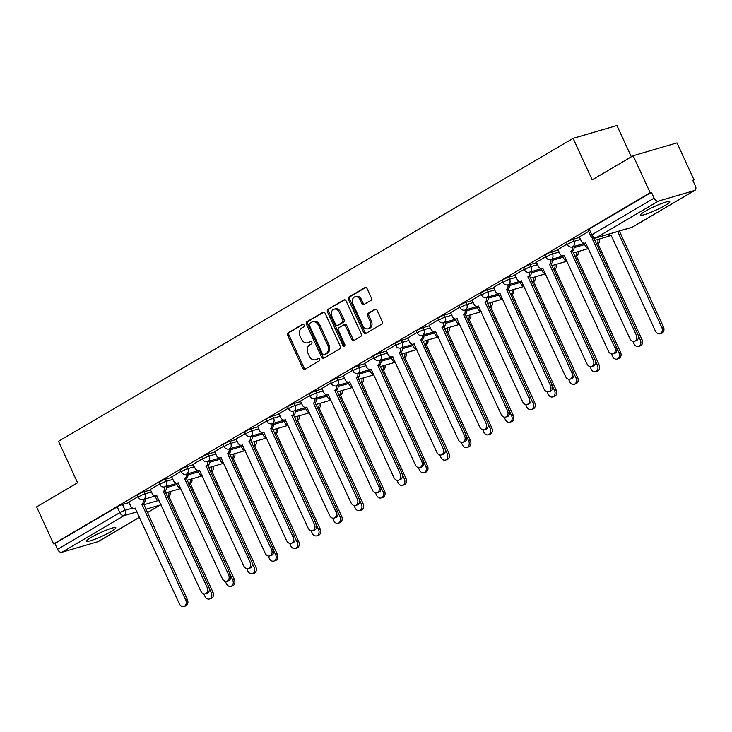 <?xml version="1.0" encoding="UTF-8"?>
<svg xmlns="http://www.w3.org/2000/svg" width="732" height="732" viewBox="0 0 732 732"><rect width="100%" height="100%" fill="white"/><g stroke="black" fill="none" stroke-linecap="round" stroke-linejoin="round"><path stroke-width="1.1" d="M304.045 325.045A1.418 1.08 -106.3 0 0 302.508 324.322L288.17 332.767A2.022 1.546 -106.3 0 0 287.658 335.384L302.774 368.26A2.022 1.546 -106.3 0 0 304.695 369.404A2.022 1.546 -106.3 0 0 304.97 369.285L319.308 360.849A1.418 1.08 -106.3 0 0 318.127 358.287L316.279 359.385A6.478 4.95 -106.3 0 1 315.41 359.76A6.478 4.95 -106.3 0 1 309.27 356.081L308.007 353.346A6.478 4.95 -106.3 0 1 309.636 344.955L311.493 343.866A1.418 1.08 -106.3 0 0 310.322 341.304L308.465 342.402A6.478 4.95 -106.3 0 1 307.596 342.777A6.478 4.95 -106.3 0 1 301.456 339.099L300.193 336.363A6.478 4.95 -106.3 0 1 301.831 327.973L303.688 326.884A1.418 1.08 -106.3 0 0 304.045 325.045M91.253 537.352A16.095 1.967 155.3 0 0 86.605 541.158A16.095 1.967 155.3 0 0 95.755 538.908A16.095 1.967 155.3 0 0 111.191 531.514A16.095 1.967 155.3 0 0 115.839 527.708A16.095 1.967 155.3 0 0 106.698 529.959A16.095 1.967 155.3 0 0 91.253 537.352M645.194 211.283A16.095 1.967 155.3 0 0 640.537 215.08A16.095 1.967 155.3 0 0 649.687 212.829A16.095 1.967 155.3 0 0 665.123 205.436A16.095 1.967 155.3 0 0 669.78 201.629A16.095 1.967 155.3 0 0 660.63 203.88A16.095 1.967 155.3 0 0 645.194 211.283M370.831 300.468A2.022 1.546 -106.3 0 0 371.334 297.851L367.098 288.628A2.022 1.546 -106.3 0 0 365.177 287.475A2.022 1.546 -106.3 0 0 364.911 287.594L348.981 296.972A2.022 1.546 -106.3 0 0 348.469 299.589L363.584 332.456A2.022 1.546 -106.3 0 0 365.506 333.609A2.022 1.546 -106.3 0 0 365.78 333.49L381.701 324.111A2.022 1.546 -106.3 0 0 382.214 321.494L377.09 310.359A2.022 1.546 -106.3 0 0 375.168 309.206A2.022 1.546 -106.3 0 0 374.903 309.325L368.086 313.333A2.022 1.546 -106.3 0 0 367.574 315.959L370.118 321.476A5.417 4.136 -106.3 0 1 368.031 328.805A5.417 4.136 -106.3 0 1 362.889 325.731L352.943 304.091A5.417 4.136 -106.3 0 1 355.029 296.771A5.417 4.136 -106.3 0 1 360.162 299.846L361.818 303.451A2.022 1.546 -106.3 0 0 363.74 304.594A2.022 1.546 -106.3 0 0 364.014 304.475L370.831 300.468M53.628 543.913L36.6 506.892L77.583 482.772L58.496 441.286L573.101 138.366L592.188 179.843L633.162 155.724L650.19 192.745L53.628 543.913L54.909 543.537L57.553 549.311L119.856 512.638A4.127 0.503 -24.7 0 1 125.163 510.268L132.538 508.109M325.118 313.333A2.022 1.546 -106.3 0 0 323.196 312.189A2.022 1.546 -106.3 0 0 322.922 312.308L307.001 321.677A2.022 1.546 -106.3 0 0 306.488 324.303L321.604 357.17A2.022 1.546 -106.3 0 0 323.526 358.323A2.022 1.546 -106.3 0 0 323.791 358.204L339.721 348.825A2.022 1.546 -106.3 0 0 340.234 346.209L325.118 313.333M327.991 309.325L343.912 299.946A2.022 1.546 -106.3 0 1 344.186 299.836A2.022 1.546 -106.3 0 1 346.108 300.98L361.224 333.847A2.022 1.546 -106.3 0 1 360.711 336.473L353.895 340.481A2.022 1.546 -106.3 0 1 353.629 340.6A2.022 1.546 -106.3 0 1 351.708 339.456L345.577 326.124A2.022 1.546 -106.3 0 0 343.656 324.971A2.022 1.546 -106.3 0 0 343.39 325.09L338.861 327.753A2.022 1.546 -106.3 0 0 338.358 330.37L344.735 344.25A1.418 1.08 -106.3 0 1 342.851 345.367L327.478 311.951A2.022 1.546 -106.3 0 1 327.991 309.325L344.79 299.809M633.162 155.724L676.999 142.877L694.028 179.898L692.884 180.575M631.323 156.804L616.939 125.52L573.101 138.366M650.19 192.745L651.471 192.37L654.124 198.134A4.127 2.617 59.5 0 0 658.388 201.108L694.558 190.512A4.127 2.617 59.5 0 0 694.933 190.347A4.127 2.617 59.5 0 0 695.4 186.038L692.747 180.273L694.028 179.898M54.909 543.537L117.202 506.864A4.127 0.503 -24.7 0 1 122.509 504.504L129.061 502.582M139.574 517.268L98.372 541.515A4.127 2.617 -120.5 0 1 97.987 541.68L61.827 552.276A4.127 2.617 -120.5 0 1 57.553 549.311M159.558 483.98L150.298 489.488M181.005 471.353L171.755 476.861M202.462 458.717L193.202 464.225M223.919 446.09L214.659 451.598M245.366 433.463L236.116 438.971M266.823 420.836L257.563 426.344M288.271 408.209L279.02 413.717M309.728 395.582L300.468 401.09M331.184 382.946L321.924 388.454M352.632 370.319L343.381 375.827M374.089 357.692L364.829 363.2M395.545 345.065L386.286 350.573M416.993 332.438L407.742 337.946M438.45 319.811L429.19 325.319M459.897 307.175L450.647 312.683M481.354 294.548L472.094 300.056M502.811 281.921L493.551 287.429M524.258 269.294L515.008 274.802M545.715 256.667L536.455 262.175M567.172 244.04L557.912 249.548M588.62 231.404L579.369 236.912M573.028 239.3L573.97 241.35A4.127 0.503 -24.7 0 0 569.743 243.125A4.127 0.503 -24.7 0 0 567.465 244.689L566.531 242.649A4.127 0.503 155.3 0 1 568.81 241.075A4.127 0.503 155.3 0 1 573.028 239.3L579.579 237.378M551.571 251.927L552.514 253.977A4.127 0.503 -24.7 0 0 548.295 255.752A4.127 0.503 -24.7 0 0 546.017 257.316L545.075 255.276A4.127 0.503 155.3 0 1 547.353 253.702A4.127 0.503 155.3 0 1 551.571 251.927L558.123 250.015M530.124 264.563L531.066 266.604A4.127 0.503 -24.7 0 0 526.839 268.379A4.127 0.503 -24.7 0 0 524.56 269.952L523.618 267.903A4.127 0.503 155.3 0 1 525.896 266.329A4.127 0.503 155.3 0 1 530.124 264.563L536.675 262.642M508.667 277.19L509.609 279.231A4.127 0.503 -24.7 0 0 505.391 281.006A4.127 0.503 -24.7 0 0 503.113 282.579L502.17 280.53A4.127 0.503 155.3 0 1 504.449 278.965A4.127 0.503 155.3 0 1 508.667 277.19L515.218 275.269M487.21 289.817L488.153 291.858A4.127 0.503 -24.7 0 0 483.934 293.633A4.127 0.503 -24.7 0 0 481.656 295.206L480.714 293.157A4.127 0.503 155.3 0 1 482.992 291.592A4.127 0.503 155.3 0 1 487.21 289.817L493.761 287.896M465.762 302.444L466.705 304.494A4.127 0.503 -24.7 0 0 462.478 306.269A4.127 0.503 -24.7 0 0 460.199 307.833L459.266 305.784A4.127 0.503 155.3 0 1 461.544 304.219A4.127 0.503 155.3 0 1 465.762 302.444L472.314 300.523M444.306 315.071L445.248 317.121A4.127 0.503 -24.7 0 0 441.03 318.896A4.127 0.503 -24.7 0 0 438.752 320.46L437.809 318.42A4.127 0.503 155.3 0 1 440.088 316.846A4.127 0.503 155.3 0 1 444.306 315.071L450.857 313.15M422.858 327.698L423.791 329.748A4.127 0.503 -24.7 0 0 419.573 331.523A4.127 0.503 -24.7 0 0 417.295 333.087L416.352 331.047A4.127 0.503 155.3 0 1 418.631 329.473A4.127 0.503 155.3 0 1 422.858 327.698L429.41 325.786M401.401 340.334L402.344 342.375A4.127 0.503 -24.7 0 0 398.126 344.15A4.127 0.503 -24.7 0 0 395.847 345.724L394.905 343.674A4.127 0.503 155.3 0 1 397.183 342.1A4.127 0.503 155.3 0 1 401.401 340.334L407.953 338.413M379.945 352.961L380.887 355.002A4.127 0.503 -24.7 0 0 376.669 356.777A4.127 0.503 -24.7 0 0 374.391 358.351L373.448 356.301A4.127 0.503 155.3 0 1 375.726 354.736A4.127 0.503 155.3 0 1 379.945 352.961L386.496 351.04M358.497 365.588L359.439 367.629A4.127 0.503 -24.7 0 0 355.212 369.404A4.127 0.503 -24.7 0 0 352.934 370.978L351.991 368.928A4.127 0.503 155.3 0 1 354.27 367.363A4.127 0.503 155.3 0 1 358.497 365.588L365.048 363.667M337.04 378.215L337.983 380.265A4.127 0.503 -24.7 0 0 333.765 382.04A4.127 0.503 -24.7 0 0 331.486 383.605L330.544 381.555A4.127 0.503 155.3 0 1 332.822 379.99A4.127 0.503 155.3 0 1 337.04 378.215L343.592 376.294M315.584 390.842L316.526 392.892A4.127 0.503 -24.7 0 0 312.308 394.667A4.127 0.503 -24.7 0 0 310.029 396.232L309.087 394.191A4.127 0.503 155.3 0 1 311.365 392.617A4.127 0.503 155.3 0 1 315.584 390.842L322.144 388.921M294.136 403.469L295.078 405.519A4.127 0.503 -24.7 0 0 290.851 407.294A4.127 0.503 -24.7 0 0 288.573 408.859L287.639 406.818A4.127 0.503 155.3 0 1 289.918 405.244A4.127 0.503 155.3 0 1 294.136 403.469L300.687 401.557M272.679 416.096L273.622 418.146A4.127 0.503 -24.7 0 0 269.403 419.921A4.127 0.503 -24.7 0 0 267.125 421.495L266.183 419.445A4.127 0.503 155.3 0 1 268.461 417.871A4.127 0.503 155.3 0 1 272.679 416.096L279.231 414.184M251.232 428.732L252.174 430.773A4.127 0.503 -24.7 0 0 247.947 432.548A4.127 0.503 -24.7 0 0 245.668 434.122L244.726 432.072A4.127 0.503 155.3 0 1 247.004 430.507A4.127 0.503 155.3 0 1 251.232 428.732L257.783 426.811M229.775 441.359L230.717 443.4A4.127 0.503 -24.7 0 0 226.499 445.175A4.127 0.503 -24.7 0 0 224.221 446.749L223.278 444.699A4.127 0.503 155.3 0 1 225.557 443.135A4.127 0.503 155.3 0 1 229.775 441.359L236.326 439.438M208.318 453.986L209.261 456.036A4.127 0.503 -24.7 0 0 205.042 457.811A4.127 0.503 -24.7 0 0 202.764 459.376L201.822 457.326A4.127 0.503 155.3 0 1 204.1 455.762A4.127 0.503 155.3 0 1 208.318 453.986L214.869 452.065M186.87 466.613L187.813 468.663A4.127 0.503 -24.7 0 0 183.586 470.438A4.127 0.503 -24.7 0 0 181.307 472.003L180.365 469.962A4.127 0.503 155.3 0 1 182.643 468.389A4.127 0.503 155.3 0 1 186.87 466.613L193.422 464.692M165.414 479.24L166.356 481.29A4.127 0.503 -24.7 0 0 162.138 483.065A4.127 0.503 -24.7 0 0 159.86 484.63L158.917 482.589A4.127 0.503 155.3 0 1 161.196 481.016A4.127 0.503 155.3 0 1 165.414 479.24L171.965 477.328M143.966 491.867L144.899 493.917A4.127 0.503 -24.7 0 0 140.681 495.692A4.127 0.503 -24.7 0 0 138.403 497.266L137.46 495.216A4.127 0.503 155.3 0 1 139.739 493.643A4.127 0.503 155.3 0 1 143.966 491.867L150.518 489.955M138.101 496.607L128.85 502.115M651.471 192.37L589.178 229.043A4.127 0.503 155.3 0 0 587.979 230.013L590.633 235.786A4.127 0.503 -24.7 0 1 591.831 234.807L654.124 198.134M307.596 342.777L308.877 342.402A6.478 4.95 -106.3 0 0 309.746 342.027L308.465 342.402M311.063 341.249L309.746 342.027M315.41 359.76L316.691 359.385A6.478 4.95 -106.3 0 0 317.551 359.009L316.279 359.385M318.877 358.232L317.551 359.009M303.249 324.267L289.442 332.392A2.022 1.546 -106.3 0 0 288.939 335.009L304.055 367.885A2.022 1.546 -106.3 0 0 305.372 369.047M323.8 312.171L308.273 321.311A2.022 1.546 -106.3 0 0 307.769 323.928L322.885 356.795A2.022 1.546 -106.3 0 0 324.203 357.966M309.654 323.361A1.418 1.08 -106.3 0 0 309.297 325.2L322.574 354.05A1.418 1.08 -106.3 0 0 324.102 354.773L326.06 353.62A6.478 4.95 -106.3 0 0 327.698 345.23L318.621 325.511A6.478 4.95 -106.3 0 0 312.482 321.833A6.478 4.95 -106.3 0 0 311.612 322.208L309.654 323.361M324.99 354.517A1.418 1.08 -106.3 0 0 325.383 354.398L324.102 354.773M312.482 321.833L313.763 321.458A6.478 4.95 -106.3 0 1 319.902 325.136L328.97 344.863A6.478 4.95 -106.3 0 1 327.341 353.245L325.383 354.398M344.662 324.715A2.022 1.546 -106.3 0 1 344.937 324.596A2.022 1.546 -106.3 0 1 346.858 325.749L352.989 339.081A2.022 1.546 -106.3 0 0 354.297 340.243M329.263 308.95A2.022 1.546 -106.3 0 0 328.76 311.576L344.122 344.992A1.418 1.08 -106.3 0 0 344.745 345.696M339.218 312.29A5.417 4.136 -106.3 0 0 334.076 309.215A5.417 4.136 -106.3 0 0 331.989 316.544L335.503 324.166A2.022 1.546 -106.3 0 0 337.415 325.31A2.022 1.546 -106.3 0 0 337.69 325.2L342.21 322.538A2.022 1.546 -106.3 0 0 342.722 319.911L339.218 312.29L340.49 311.914A5.417 4.136 -106.3 0 0 335.357 308.84L334.076 309.215M338.404 324.99A2.022 1.546 -106.3 0 0 338.696 324.935A2.022 1.546 -106.3 0 0 338.971 324.825L337.69 325.2M340.49 311.914L343.994 319.536A2.022 1.546 -106.3 0 1 343.491 322.162L338.971 324.825M355.029 296.771L356.31 296.396A5.417 4.136 -106.3 0 1 361.443 299.47L363.099 303.075A2.022 1.546 -106.3 0 0 364.417 304.247M368.031 328.805L369.303 328.43A5.417 4.136 -106.3 0 0 371.389 321.11L370.118 321.476M375.772 309.188L369.358 312.957A2.022 1.546 -106.3 0 0 368.855 315.584L371.389 321.11M365.78 287.456L350.253 296.597A2.022 1.546 -106.3 0 0 349.75 299.214L364.865 332.081A2.022 1.546 -106.3 0 0 366.183 333.252M170.373 491.565A4.127 3.148 73.7 0 1 169.055 496.159L167.317 496.735M167.299 496.708L167.39 496.653A4.127 3.148 -106.3 0 0 168.708 492.05M155.065 496.058L156.19 498.51A4.127 3.148 -106.3 0 0 159.329 500.953M203.816 593.881L204.923 596.306A4.749 3.623 -106.3 0 0 209.425 598.996A4.749 3.623 -106.3 0 0 211.255 592.581L209.215 588.153M168.845 496.287L212.911 592.087A4.749 3.623 73.7 0 1 211.09 598.511L209.425 598.996M128.823 502.07L130.635 506.004A4.127 3.148 -106.3 0 0 134.542 508.347A4.127 3.148 -106.3 0 0 135.1 508.109L179.367 603.79A4.749 3.623 -106.3 0 0 183.869 606.48A4.749 3.623 -106.3 0 0 185.699 600.066L141.834 504.138A4.127 3.148 -106.3 0 0 143.152 499.544M144.817 499.059A4.127 3.148 73.7 0 1 143.499 503.653L187.355 599.581A4.749 3.623 73.7 0 1 185.525 605.995L183.869 606.48M141.633 504.257L143.289 503.772M191.821 478.938A4.127 3.148 73.7 0 1 190.512 483.532L188.765 484.108M188.755 484.072L188.847 484.017A4.127 3.148 -106.3 0 0 190.164 479.423M176.513 483.422L177.647 485.883A4.127 3.148 -106.3 0 0 180.786 488.326M225.264 581.254L226.38 583.669A4.749 3.623 -106.3 0 0 230.882 586.369A4.749 3.623 -106.3 0 0 232.703 579.945L230.672 575.526M190.302 483.651L234.368 579.46A4.749 3.623 73.7 0 1 232.538 585.875L230.882 586.369M213.277 466.311A4.127 3.148 73.7 0 1 211.96 470.905L210.304 471.39A4.127 3.148 -106.3 0 0 211.612 466.796M197.969 470.795L199.104 473.256A4.127 3.148 -106.3 0 0 202.233 475.69M246.721 568.627L247.837 571.042A4.749 3.623 -106.3 0 0 252.33 573.732A4.749 3.623 -106.3 0 0 254.16 567.318L252.128 562.899M211.758 471.024L255.825 566.833A4.749 3.623 73.7 0 1 253.995 573.248L252.33 573.732M150.28 489.443L152.091 493.377A4.127 3.148 -106.3 0 0 155.998 495.72A4.127 3.148 -106.3 0 0 156.547 495.473L200.824 591.163A4.749 3.623 -106.3 0 0 205.317 593.853A4.749 3.623 -106.3 0 0 207.147 587.439L163.291 491.511A4.127 3.148 -106.3 0 0 164.609 486.908M166.265 486.432A4.127 3.148 73.7 0 1 164.947 491.026L208.812 586.954A4.749 3.623 73.7 0 1 206.982 593.368L205.317 593.853M163.08 491.629L164.746 491.145M171.727 476.807L173.539 480.75A4.127 3.148 -106.3 0 0 177.455 483.083A4.127 3.148 -106.3 0 0 178.004 482.846L222.272 578.536A4.749 3.623 -106.3 0 0 226.774 581.226A4.749 3.623 -106.3 0 0 228.604 574.812L184.739 478.884A4.127 3.148 -106.3 0 0 186.056 474.281M187.721 473.796A4.127 3.148 73.7 0 1 186.404 478.399L230.26 574.327A4.749 3.623 73.7 0 1 228.439 580.741L226.774 581.226M184.537 479.002L186.193 478.518M234.734 453.684A4.127 3.148 73.7 0 1 233.417 458.278L231.751 458.763A4.127 3.148 -106.3 0 0 233.069 454.169M219.417 458.168L220.552 460.629A4.127 3.148 -106.3 0 0 223.69 463.063M268.177 556L269.285 558.415A4.749 3.623 -106.3 0 0 273.786 561.105A4.749 3.623 -106.3 0 0 275.616 554.691L273.576 550.272M233.206 458.397L277.272 554.206A4.749 3.623 73.7 0 1 275.442 560.621L273.786 561.105M256.182 441.057A4.127 3.148 73.7 0 1 254.864 445.651L253.208 446.136A4.127 3.148 -106.3 0 0 254.526 441.542M240.874 445.541L242.008 448.002A4.127 3.148 -106.3 0 0 245.147 450.436M289.625 543.364L290.741 545.788A4.749 3.623 -106.3 0 0 295.234 548.478A4.749 3.623 -106.3 0 0 297.064 542.064L295.033 537.636M254.663 445.77L298.729 541.579A4.749 3.623 73.7 0 1 296.899 547.994L295.234 548.478M277.638 428.421A4.127 3.148 73.7 0 1 276.321 433.024L274.582 433.591M274.564 433.564L274.656 433.509A4.127 3.148 -106.3 0 0 275.973 428.915M262.33 432.914L263.456 435.375A4.127 3.148 -106.3 0 0 266.594 437.809M311.082 530.737L312.198 533.161A4.749 3.623 -106.3 0 0 316.691 535.851A4.749 3.623 -106.3 0 0 318.521 529.437L316.48 525.009M276.11 433.143L320.177 528.952A4.749 3.623 73.7 0 1 318.356 535.367L316.691 535.851M193.184 464.18L194.996 468.114A4.127 3.148 -106.3 0 0 198.903 470.456A4.127 3.148 -106.3 0 0 199.452 470.219L243.729 565.909A4.749 3.623 -106.3 0 0 248.23 568.599A4.749 3.623 -106.3 0 0 250.051 562.185L206.195 466.257A4.127 3.148 -106.3 0 0 207.513 461.654M209.169 461.169A4.127 3.148 73.7 0 1 207.861 465.762L251.717 561.691A4.749 3.623 73.7 0 1 249.887 568.114L248.23 568.599M205.985 466.375L207.65 465.891M214.641 451.553L216.443 455.487A4.127 3.148 -106.3 0 0 220.359 457.829A4.127 3.148 -106.3 0 0 220.908 457.592L265.185 553.273A4.749 3.623 -106.3 0 0 269.678 555.972A4.749 3.623 -106.3 0 0 271.508 549.549L227.652 453.62A4.127 3.148 -106.3 0 0 228.96 449.027M230.626 448.542A4.127 3.148 73.7 0 1 229.308 453.135L273.173 549.064A4.749 3.623 73.7 0 1 271.343 555.478L269.678 555.972M227.442 453.748L229.107 453.264M236.088 438.925L237.9 442.86A4.127 3.148 -106.3 0 0 241.816 445.202A4.127 3.148 -106.3 0 0 242.365 444.965L286.633 540.646A4.749 3.623 -106.3 0 0 291.135 543.336A4.749 3.623 -106.3 0 0 292.965 536.922L249.1 440.993A4.127 3.148 -106.3 0 0 250.417 436.4M252.083 435.915A4.127 3.148 73.7 0 1 250.765 440.508L294.621 536.437A4.749 3.623 73.7 0 1 292.791 542.851L291.135 543.336M248.898 441.122L250.554 440.627M299.095 415.794A4.127 3.148 73.7 0 1 297.778 420.388L296.03 420.964M296.021 420.937L296.112 420.882A4.127 3.148 -106.3 0 0 297.43 416.279M283.778 420.287L284.913 422.739A4.127 3.148 -106.3 0 0 288.051 425.182M332.529 518.11L333.646 520.534A4.749 3.623 -106.3 0 0 338.147 523.224A4.749 3.623 -106.3 0 0 339.968 516.81L337.937 512.382M297.567 420.516L341.634 516.316A4.749 3.623 73.7 0 1 339.804 522.74L338.147 523.224M257.545 426.298L259.357 430.233A4.127 3.148 -106.3 0 0 263.264 432.575A4.127 3.148 -106.3 0 0 263.813 432.338L308.09 528.019A4.749 3.623 -106.3 0 0 312.582 530.709A4.749 3.623 -106.3 0 0 314.412 524.295L270.556 428.366A4.127 3.148 -106.3 0 0 271.874 423.773M273.53 423.288A4.127 3.148 73.7 0 1 272.213 427.881L316.078 523.81A4.749 3.623 73.7 0 1 314.248 530.224L312.582 530.709M270.346 428.485L272.011 428M320.543 403.167A4.127 3.148 73.7 0 1 319.225 407.761L317.487 408.337M317.468 408.3L317.569 408.246A4.127 3.148 -106.3 0 0 318.887 403.652M305.235 407.651L306.369 410.112A4.127 3.148 -106.3 0 0 309.499 412.555M353.986 505.483L355.102 507.898A4.749 3.623 -106.3 0 0 359.595 510.597A4.749 3.623 -106.3 0 0 361.425 504.174L359.394 499.755M319.024 407.88L363.09 503.689A4.749 3.623 73.7 0 1 361.26 510.103L359.595 510.597M278.993 413.672L280.804 417.606A4.127 3.148 -106.3 0 0 284.721 419.948A4.127 3.148 -106.3 0 0 285.27 419.701L329.546 515.392A4.749 3.623 -106.3 0 0 334.039 518.082A4.749 3.623 -106.3 0 0 335.869 511.668L292.004 415.739A4.127 3.148 -106.3 0 0 293.322 411.137M294.987 410.661A4.127 3.148 73.7 0 1 293.669 415.254L337.525 511.183A4.749 3.623 73.7 0 1 335.704 517.597L334.039 518.082M291.803 415.858L293.459 415.373M342 390.54A4.127 3.148 73.7 0 1 340.682 395.134L338.943 395.701M338.925 395.673L339.017 395.619A4.127 3.148 -106.3 0 0 340.334 391.025M326.692 395.024L327.817 397.485A4.127 3.148 -106.3 0 0 330.956 399.919M375.443 492.856L376.55 495.271A4.749 3.623 -106.3 0 0 381.052 497.961A4.749 3.623 -106.3 0 0 382.882 491.547L380.841 487.128M340.472 395.253L384.538 491.062A4.749 3.623 73.7 0 1 382.708 497.476L381.052 497.961M300.449 401.035L302.261 404.979A4.127 3.148 -106.3 0 0 306.168 407.312A4.127 3.148 -106.3 0 0 306.726 407.074L350.994 502.765A4.749 3.623 -106.3 0 0 355.496 505.455A4.749 3.623 -106.3 0 0 357.317 499.041L313.461 403.112A4.127 3.148 -106.3 0 0 314.778 398.51M316.444 398.025A4.127 3.148 73.7 0 1 315.126 402.627L358.982 498.556A4.749 3.623 73.7 0 1 357.152 504.97L355.496 505.455M313.25 403.231L314.916 402.746M363.447 377.913A4.127 3.148 73.7 0 1 362.13 382.507L360.473 382.992A4.127 3.148 -106.3 0 0 361.791 378.398M348.139 382.397L349.274 384.858A4.127 3.148 -106.3 0 0 352.412 387.292M396.89 480.229L398.007 482.644A4.749 3.623 -106.3 0 0 402.508 485.334A4.749 3.623 -106.3 0 0 404.329 478.92L402.298 474.501M361.928 382.626L405.995 478.435A4.749 3.623 73.7 0 1 404.165 484.849L402.508 485.334M321.906 388.408L323.718 392.343A4.127 3.148 -106.3 0 0 327.625 394.685A4.127 3.148 -106.3 0 0 328.174 394.447L372.451 490.138A4.749 3.623 -106.3 0 0 376.943 492.828A4.749 3.623 -106.3 0 0 378.773 486.414L334.917 390.485A4.127 3.148 -106.3 0 0 336.226 385.883M337.891 385.398A4.127 3.148 73.7 0 1 336.574 389.991L380.439 485.92A4.749 3.623 73.7 0 1 378.609 492.343L376.943 492.828M334.707 390.604L336.372 390.119M384.904 365.286A4.127 3.148 73.7 0 1 383.586 369.88L381.93 370.365A4.127 3.148 -106.3 0 0 383.239 365.771M369.596 369.77L370.721 372.231A4.127 3.148 -106.3 0 0 373.86 374.665M418.347 467.592L419.463 470.017A4.749 3.623 -106.3 0 0 423.956 472.707A4.749 3.623 -106.3 0 0 425.786 466.293L423.755 461.865M383.385 369.999L427.451 465.808A4.749 3.623 73.7 0 1 425.621 472.222L423.956 472.707M343.354 375.781L345.165 379.716A4.127 3.148 -106.3 0 0 349.082 382.058A4.127 3.148 -106.3 0 0 349.631 381.82L393.898 477.502A4.749 3.623 -106.3 0 0 398.4 480.201A4.749 3.623 -106.3 0 0 400.23 473.778L356.365 377.849A4.127 3.148 -106.3 0 0 357.683 373.256M359.348 372.771A4.127 3.148 73.7 0 1 358.03 377.364L401.886 473.293A4.749 3.623 73.7 0 1 400.056 479.707L398.4 480.201M356.164 377.977L357.82 377.492M406.361 352.65A4.127 3.148 73.7 0 1 405.043 357.253L403.378 357.738A4.127 3.148 -106.3 0 0 404.695 353.144M391.044 357.143L392.178 359.604A4.127 3.148 -106.3 0 0 395.317 362.038M439.804 454.965L440.911 457.39A4.749 3.623 -106.3 0 0 445.413 460.08A4.749 3.623 -106.3 0 0 447.243 453.666L445.202 449.238M404.833 357.372L448.899 453.181A4.749 3.623 73.7 0 1 447.069 459.595L445.413 460.08M364.81 363.154L366.622 367.089A4.127 3.148 -106.3 0 0 370.529 369.431A4.127 3.148 -106.3 0 0 371.078 369.193L415.355 464.875A4.749 3.623 -106.3 0 0 419.857 467.565A4.749 3.623 -106.3 0 0 421.678 461.151L377.822 365.222A4.127 3.148 -106.3 0 0 379.139 360.629M380.796 360.144A4.127 3.148 73.7 0 1 379.478 364.737L423.343 460.666A4.749 3.623 73.7 0 1 421.513 467.08L419.857 467.565M377.611 365.35L379.277 364.856M427.808 340.023A4.127 3.148 73.7 0 1 426.491 344.616L424.835 345.111A4.127 3.148 -106.3 0 0 426.152 340.508M412.5 344.516L413.635 346.968A4.127 3.148 -106.3 0 0 416.773 349.411M461.252 442.338L462.368 444.763A4.749 3.623 -106.3 0 0 466.86 447.453A4.749 3.623 -106.3 0 0 468.69 441.039L466.659 436.611M426.289 344.745L470.356 440.545A4.749 3.623 73.7 0 1 468.526 446.968L466.86 447.453M386.267 350.527L388.07 354.462A4.127 3.148 -106.3 0 0 391.986 356.804A4.127 3.148 -106.3 0 0 392.535 356.566L436.812 452.248A4.749 3.623 -106.3 0 0 441.305 454.938A4.749 3.623 -106.3 0 0 443.135 448.524L399.279 352.595A4.127 3.148 -106.3 0 0 400.587 348.002M402.252 347.517A4.127 3.148 73.7 0 1 400.935 352.11L444.8 448.039A4.749 3.623 73.7 0 1 442.97 454.453L441.305 454.938M399.068 352.714L400.733 352.229M449.265 327.396A4.127 3.148 73.7 0 1 447.947 331.989L446.209 332.566M446.191 332.529L446.282 332.474A4.127 3.148 -106.3 0 0 447.6 327.881M433.957 331.88L435.083 334.341A4.127 3.148 -106.3 0 0 438.221 336.784M482.708 429.711L483.815 432.127A4.749 3.623 -106.3 0 0 488.317 434.826A4.749 3.623 -106.3 0 0 490.147 428.403L488.107 423.984M447.737 332.108L491.803 427.918A4.749 3.623 73.7 0 1 489.983 434.332L488.317 434.826M407.715 337.9L409.527 341.835A4.127 3.148 -106.3 0 0 413.434 344.177A4.127 3.148 -106.3 0 0 413.992 343.93L458.259 439.621A4.749 3.623 -106.3 0 0 462.761 442.311A4.749 3.623 -106.3 0 0 464.591 435.897L420.726 339.968A4.127 3.148 -106.3 0 0 422.044 335.366M423.709 334.89A4.127 3.148 73.7 0 1 422.391 339.483L466.247 435.412A4.749 3.623 73.7 0 1 464.417 441.826L462.761 442.311M420.525 340.087L422.181 339.602M470.713 314.769A4.127 3.148 73.7 0 1 469.404 319.362L467.657 319.93M467.647 319.902L467.739 319.847A4.127 3.148 -106.3 0 0 469.056 315.254M455.405 319.253L456.539 321.714A4.127 3.148 -106.3 0 0 459.678 324.148M504.156 417.084L505.272 419.5A4.749 3.623 -106.3 0 0 509.774 422.19A4.749 3.623 -106.3 0 0 511.595 415.776L509.563 411.357M469.194 319.481L513.26 415.291A4.749 3.623 73.7 0 1 511.43 421.705L509.774 422.19M429.172 325.264L430.983 329.208A4.127 3.148 -106.3 0 0 434.89 331.541A4.127 3.148 -106.3 0 0 435.439 331.303L479.716 426.994A4.749 3.623 -106.3 0 0 484.209 429.684A4.749 3.623 -106.3 0 0 486.039 423.27L442.183 327.341A4.127 3.148 -106.3 0 0 443.5 322.739M445.157 322.254A4.127 3.148 73.7 0 1 443.839 326.856L487.704 422.785A4.749 3.623 73.7 0 1 485.874 429.199L484.209 429.684M441.972 327.46L443.638 326.975M492.169 302.142A4.127 3.148 73.7 0 1 490.852 306.735L489.113 307.303M489.095 307.275L489.196 307.22A4.127 3.148 -106.3 0 0 490.513 302.627M476.861 306.626L477.996 309.087A4.127 3.148 -106.3 0 0 481.125 311.521M525.613 404.457L526.729 406.873A4.749 3.623 -106.3 0 0 531.222 409.563A4.749 3.623 -106.3 0 0 533.052 403.149L531.02 398.73M490.65 306.854L534.717 402.664A4.749 3.623 73.7 0 1 532.887 409.078L531.222 409.563M450.619 312.637L452.431 316.572A4.127 3.148 -106.3 0 0 456.347 318.914A4.127 3.148 -106.3 0 0 456.896 318.676L501.164 414.367A4.749 3.623 -106.3 0 0 505.666 417.057A4.749 3.623 -106.3 0 0 507.496 410.643L463.63 314.714A4.127 3.148 -106.3 0 0 464.948 310.112M466.613 309.627A4.127 3.148 73.7 0 1 465.296 314.22L509.152 410.149A4.749 3.623 73.7 0 1 507.331 416.572L505.666 417.057M463.429 314.833L465.085 314.348M513.626 289.515A4.127 3.148 73.7 0 1 512.308 294.108L510.57 294.676M510.552 294.648L510.643 294.593A4.127 3.148 -106.3 0 0 511.961 290M498.318 293.999L499.444 296.46A4.127 3.148 -106.3 0 0 502.582 298.894M547.069 391.821L548.177 394.246A4.749 3.623 -106.3 0 0 552.678 396.936A4.749 3.623 -106.3 0 0 554.508 390.522L552.468 386.093M512.098 294.227L556.164 390.037A4.749 3.623 73.7 0 1 554.334 396.451L552.678 396.936M472.076 300.01L473.888 303.945A4.127 3.148 -106.3 0 0 477.795 306.287A4.127 3.148 -106.3 0 0 478.353 306.049L522.621 401.731A4.749 3.623 -106.3 0 0 527.122 404.43A4.749 3.623 -106.3 0 0 528.943 398.007L485.087 302.078A4.127 3.148 -106.3 0 0 486.405 297.485M488.061 297A4.127 3.148 73.7 0 1 486.753 301.593L530.609 397.522A4.749 3.623 73.7 0 1 528.779 403.936L527.122 404.43M484.877 302.206L486.542 301.721M535.074 276.879A4.127 3.148 73.7 0 1 533.756 281.481L532.018 282.049M532.008 282.021L532.1 281.966A4.127 3.148 -106.3 0 0 533.418 277.373M519.766 281.372L520.9 283.833A4.127 3.148 -106.3 0 0 524.039 286.267M568.517 379.194L569.633 381.619A4.749 3.623 -106.3 0 0 574.126 384.309A4.749 3.623 -106.3 0 0 575.956 377.895L573.925 373.466M533.555 281.6L577.621 377.41A4.749 3.623 73.7 0 1 575.791 383.824L574.126 384.309M493.533 287.383L495.344 291.318A4.127 3.148 -106.3 0 0 499.251 293.66A4.127 3.148 -106.3 0 0 499.8 293.422L544.077 389.104A4.749 3.623 -106.3 0 0 548.57 391.794A4.749 3.623 -106.3 0 0 550.4 385.38L506.544 289.451A4.127 3.148 -106.3 0 0 507.852 284.858M509.518 284.373A4.127 3.148 73.7 0 1 508.2 288.966L552.065 384.895A4.749 3.623 73.7 0 1 550.235 391.309L548.57 391.794M506.334 289.579L507.999 289.085M556.53 264.252A4.127 3.148 73.7 0 1 555.213 268.845L553.474 269.422M553.456 269.394L553.548 269.339A4.127 3.148 -106.3 0 0 554.865 264.737M541.222 268.745L542.348 271.197A4.127 3.148 -106.3 0 0 545.486 273.64M589.974 366.567L591.09 368.992A4.749 3.623 -106.3 0 0 595.583 371.682A4.749 3.623 -106.3 0 0 597.413 365.268L595.381 360.839M555.002 268.973L599.069 364.774A4.749 3.623 73.7 0 1 597.248 371.197L595.583 371.682M514.98 274.756L516.792 278.691A4.127 3.148 -106.3 0 0 520.708 281.033A4.127 3.148 -106.3 0 0 521.257 280.795L565.525 376.477A4.749 3.623 -106.3 0 0 570.027 379.167A4.749 3.623 -106.3 0 0 571.857 372.753L527.992 276.824A4.127 3.148 -106.3 0 0 529.309 272.231M530.975 271.746A4.127 3.148 73.7 0 1 529.657 276.339L573.513 372.268A4.749 3.623 73.7 0 1 571.683 378.682L570.027 379.167M527.79 276.943L529.446 276.458M577.987 251.625A4.127 3.148 73.7 0 1 576.67 256.218L574.922 256.795M574.913 256.758L575.004 256.703A4.127 3.148 -106.3 0 0 576.322 252.11M562.67 256.108L563.805 258.57A4.127 3.148 -106.3 0 0 566.943 261.013M611.43 353.94L612.538 356.356A4.749 3.623 -106.3 0 0 617.039 359.055A4.749 3.623 -106.3 0 0 618.869 352.632L616.829 348.212M576.459 256.337L620.526 352.147A4.749 3.623 73.7 0 1 618.696 358.561L617.039 359.055M536.437 262.129L538.249 266.064A4.127 3.148 -106.3 0 0 542.156 268.406A4.127 3.148 -106.3 0 0 542.705 268.159L586.982 363.85A4.749 3.623 -106.3 0 0 591.474 366.54A4.749 3.623 -106.3 0 0 593.304 360.126L549.448 264.197A4.127 3.148 -106.3 0 0 550.766 259.595M552.422 259.119A4.127 3.148 73.7 0 1 551.105 263.712L594.97 359.641A4.749 3.623 73.7 0 1 593.14 366.055L591.474 366.54M549.238 264.316L550.903 263.831M599.435 238.998A4.127 3.148 73.7 0 1 598.117 243.591L596.379 244.159M596.37 244.131L596.461 244.076A4.127 3.148 -106.3 0 0 597.779 239.483M584.127 243.482L585.261 245.943A4.127 3.148 -106.3 0 0 588.391 248.377M632.878 341.313L633.994 343.729A4.749 3.623 -106.3 0 0 638.487 346.419A4.749 3.623 -106.3 0 0 640.317 340.005L638.286 335.585M597.916 243.71L641.982 339.52A4.749 3.623 73.7 0 1 640.152 345.934L638.487 346.419M557.894 249.493L559.696 253.437A4.127 3.148 -106.3 0 0 563.613 255.77A4.127 3.148 -106.3 0 0 564.162 255.532L608.438 351.223A4.749 3.623 -106.3 0 0 612.931 353.913A4.749 3.623 -106.3 0 0 614.761 347.499L570.896 251.57A4.127 3.148 -106.3 0 0 572.214 246.968M573.879 246.483A4.127 3.148 73.7 0 1 572.561 251.085L616.417 347.014A4.749 3.623 73.7 0 1 614.596 353.428L612.931 353.913M570.695 251.689L572.351 251.204M619.528 230.992L617.863 231.477M607.487 234.515A4.127 3.148 -106.3 0 0 610.625 235.658A4.127 3.148 -106.3 0 0 611.174 235.42L655.442 331.102A4.749 3.623 -106.3 0 0 659.944 333.792A4.749 3.623 -106.3 0 0 661.774 327.378L617.707 231.568M619.364 231.083L663.43 326.893A4.749 3.623 73.7 0 1 661.6 333.307L659.944 333.792M579.341 236.866L581.153 240.801A4.127 3.148 -106.3 0 0 585.06 243.143A4.127 3.148 -106.3 0 0 585.618 242.905L629.886 338.596A4.749 3.623 -106.3 0 0 634.388 341.286A4.749 3.623 -106.3 0 0 636.218 334.872L592.353 238.943A4.127 3.148 -106.3 0 0 593.277 238.037M594.384 238.184A4.127 3.148 73.7 0 1 594.018 238.449L637.874 334.378A4.749 3.623 73.7 0 1 636.044 340.801L634.388 341.286M592.151 239.062L593.808 238.577M658.388 201.108L596.095 237.781L632.256 227.185L694.558 190.512M122.509 504.504L125.163 510.268A4.127 3.148 -106.3 0 1 124.12 515.612L61.827 552.276M143.765 504.815L158.094 500.615M147.361 512.62L160.29 505.007L145.814 509.252M137.067 511.814L124.12 515.612A4.127 2.617 -120.5 0 1 119.856 512.638L117.202 506.864M97.987 541.68L139.547 517.213M567.465 244.689A4.127 4.127 0 0 0 572.378 246.931A4.127 3.148 73.7 0 0 572.927 246.684A4.127 3.148 73.7 0 0 573.97 241.35L580.522 239.428M546.017 257.316A4.127 4.127 0 0 0 550.922 259.558A4.127 3.148 73.7 0 0 551.48 259.32A4.127 3.148 73.7 0 0 552.514 253.977L559.065 252.055M574.08 247.654L584.621 244.57M524.56 269.952A4.127 4.127 0 0 0 529.474 272.185A4.127 3.148 73.7 0 0 530.023 271.947A4.127 3.148 73.7 0 0 531.066 266.604L537.617 264.682M552.623 260.281L563.173 257.197M503.113 282.579A4.127 4.127 0 0 0 508.017 284.812A4.127 3.148 73.7 0 0 508.566 284.574A4.127 3.148 73.7 0 0 509.609 279.231L516.161 277.309M531.176 272.917L541.717 269.824M481.656 295.206A4.127 4.127 0 0 0 486.57 297.439A4.127 3.148 73.7 0 0 487.119 297.201A4.127 3.148 73.7 0 0 488.153 291.858L494.704 289.945M509.719 285.544L520.269 282.451M460.199 307.833A4.127 4.127 0 0 0 465.113 310.066A4.127 3.148 73.7 0 0 465.662 309.828A4.127 3.148 73.7 0 0 466.705 304.494L473.256 302.572M488.271 298.171L498.812 295.078M438.752 320.46A4.127 4.127 0 0 0 443.656 322.702A4.127 3.148 73.7 0 0 444.214 322.455A4.127 3.148 73.7 0 0 445.248 317.121L451.8 315.199M466.815 310.798L477.356 307.705M417.295 333.087A4.127 4.127 0 0 0 422.208 335.329A4.127 3.148 73.7 0 0 422.757 335.091A4.127 3.148 73.7 0 0 423.791 329.748L430.343 327.826M445.358 323.425L455.908 320.342M395.847 345.724A4.127 4.127 0 0 0 400.752 347.956A4.127 3.148 73.7 0 0 401.301 347.718A4.127 3.148 73.7 0 0 402.344 342.375L408.895 340.453M423.91 336.052L434.451 332.969M374.391 358.351A4.127 4.127 0 0 0 379.295 360.583A4.127 3.148 73.7 0 0 379.853 360.345A4.127 3.148 73.7 0 0 380.887 355.002L387.438 353.08M402.454 348.688L412.994 345.596M352.934 370.978A4.127 4.127 0 0 0 357.847 373.21A4.127 3.148 73.7 0 0 358.396 372.972A4.127 3.148 73.7 0 0 359.439 367.629L365.991 365.716M381.006 361.315L391.547 358.223M331.486 383.605A4.127 4.127 0 0 0 336.391 385.837A4.127 3.148 73.7 0 0 336.94 385.599A4.127 3.148 73.7 0 0 337.983 380.265L344.534 378.343M359.549 373.942L370.09 370.85M310.029 396.232A4.127 4.127 0 0 0 314.943 398.473A4.127 3.148 73.7 0 0 315.492 398.226A4.127 3.148 73.7 0 0 316.526 392.892L323.077 390.97M338.093 386.569L348.642 383.477M288.573 408.859A4.127 4.127 0 0 0 293.486 411.1A4.127 3.148 73.7 0 0 294.035 410.862A4.127 3.148 73.7 0 0 295.078 405.519L301.63 403.597M316.645 399.196L327.186 396.113M267.125 421.495A4.127 4.127 0 0 0 272.03 423.727A4.127 3.148 73.7 0 0 272.588 423.489A4.127 3.148 73.7 0 0 273.622 418.146L280.173 416.224M295.188 411.823L305.729 408.74M245.668 434.122A4.127 4.127 0 0 0 250.582 436.354A4.127 3.148 73.7 0 0 251.131 436.116A4.127 3.148 73.7 0 0 252.174 430.773L258.725 428.851M273.731 424.459L284.281 421.367M224.221 446.749A4.127 4.127 0 0 0 229.125 448.981A4.127 3.148 73.7 0 0 229.674 448.743A4.127 3.148 73.7 0 0 230.717 443.4L237.269 441.488M252.284 437.086L262.825 433.994M202.764 459.376A4.127 4.127 0 0 0 207.668 461.608A4.127 3.148 73.7 0 0 208.227 461.37A4.127 3.148 73.7 0 0 209.261 456.036L215.812 454.115M230.827 449.713L241.377 446.621M181.307 472.003A4.127 4.127 0 0 0 186.221 474.244A4.127 3.148 73.7 0 0 186.77 473.997A4.127 3.148 73.7 0 0 187.813 468.663L194.364 466.742M209.379 462.34L219.92 459.248M159.86 484.63A4.127 4.127 0 0 0 164.764 486.872A4.127 3.148 73.7 0 0 165.313 486.634A4.127 3.148 73.7 0 0 166.356 481.29L172.908 479.368M187.923 474.967L198.464 471.884M138.403 497.266A4.127 4.127 0 0 0 143.316 499.498A4.127 3.148 73.7 0 0 143.865 499.261A4.127 3.148 73.7 0 0 144.899 493.917L151.451 491.996M166.466 487.594L177.016 484.511M180.502 488.299A4.127 3.148 73.7 0 1 180.026 488.656A4.127 3.148 -106.3 0 1 179.477 488.903A4.127 4.127 0 0 0 180.685 488.317M201.959 475.672A4.127 3.148 73.7 0 1 201.483 476.029A4.127 3.148 -106.3 0 1 200.934 476.267A4.127 4.127 0 0 0 202.142 475.69M223.416 463.045A4.127 3.148 73.7 0 1 222.94 463.402A4.127 3.148 -106.3 0 1 222.382 463.64A4.127 4.127 0 0 0 223.589 463.063M244.863 450.409A4.127 3.148 73.7 0 1 244.387 450.775A4.127 3.148 -106.3 0 1 243.838 451.013A4.127 4.127 0 0 0 245.046 450.436M266.32 437.782A4.127 3.148 73.7 0 1 265.844 438.148A4.127 3.148 -106.3 0 1 265.295 438.386A4.127 4.127 0 0 0 266.503 437.8M287.777 425.155A4.127 3.148 73.7 0 1 287.292 425.521A4.127 3.148 -106.3 0 1 286.743 425.759A4.127 4.127 0 0 0 287.95 425.173M309.224 412.528A4.127 3.148 73.7 0 1 308.748 412.885A4.127 3.148 -106.3 0 1 308.199 413.132A4.127 4.127 0 0 0 309.407 412.546M330.681 399.901A4.127 3.148 73.7 0 1 330.205 400.258A4.127 3.148 -106.3 0 1 329.647 400.495A4.127 4.127 0 0 0 330.864 399.919M352.129 387.274A4.127 3.148 73.7 0 1 351.653 387.631A4.127 3.148 -106.3 0 1 351.104 387.868A4.127 4.127 0 0 0 352.312 387.292M373.585 374.638A4.127 3.148 73.7 0 1 373.11 375.004A4.127 3.148 -106.3 0 1 372.561 375.242A4.127 4.127 0 0 0 373.768 374.665M395.042 362.011A4.127 3.148 73.7 0 1 394.557 362.377A4.127 3.148 -106.3 0 1 394.008 362.615A4.127 4.127 0 0 0 395.216 362.029M416.49 349.384A4.127 3.148 73.7 0 1 416.014 349.75A4.127 3.148 -106.3 0 1 415.465 349.988A4.127 4.127 0 0 0 416.673 349.402M437.946 336.757A4.127 3.148 73.7 0 1 437.471 337.123A4.127 3.148 -106.3 0 1 436.913 337.361A4.127 4.127 0 0 0 438.129 336.775M459.394 324.13A4.127 3.148 73.7 0 1 458.918 324.486A4.127 3.148 -106.3 0 1 458.369 324.724A4.127 4.127 0 0 0 459.577 324.148M480.851 311.503A4.127 3.148 73.7 0 1 480.375 311.859A4.127 3.148 -106.3 0 1 479.826 312.097A4.127 4.127 0 0 0 481.034 311.521M502.308 298.866A4.127 3.148 73.7 0 1 501.832 299.232A4.127 3.148 -106.3 0 1 501.274 299.47A4.127 4.127 0 0 0 502.481 298.894M523.755 286.239A4.127 3.148 73.7 0 1 523.279 286.605A4.127 3.148 -106.3 0 1 522.73 286.843A4.127 4.127 0 0 0 523.938 286.258M545.212 273.612A4.127 3.148 73.7 0 1 544.736 273.978A4.127 3.148 -106.3 0 1 544.187 274.216A4.127 4.127 0 0 0 545.395 273.631M566.669 260.985A4.127 3.148 73.7 0 1 566.184 261.351A4.127 3.148 -106.3 0 1 565.635 261.589A4.127 4.127 0 0 0 566.842 261.004M588.116 248.358A4.127 3.148 73.7 0 1 587.64 248.715A4.127 3.148 -106.3 0 1 587.091 248.953A4.127 4.127 0 0 0 588.299 248.377M609.573 235.731A4.127 3.148 73.7 0 1 609.097 236.088A4.127 3.148 -106.3 0 1 608.539 236.326A4.127 4.127 0 0 0 609.756 235.75M589.178 229.043L591.831 234.807A4.127 2.617 -120.5 0 0 596.095 237.781A4.127 3.148 73.7 0 1 595.546 238.019L631.707 227.423A4.127 4.127 0 0 0 632.64 227.021L694.933 190.347M632.64 227.021A4.127 2.617 59.5 0 1 632.256 227.185A4.127 3.148 73.7 0 1 631.707 227.423M160.939 504.458A4.127 3.148 -106.3 0 1 160.29 505.007A4.127 2.617 59.5 0 0 160.665 504.842A4.127 4.127 0 0 0 161.013 504.613M304.055 367.885L302.774 368.26M288.939 335.009L287.658 335.384M289.442 332.392L288.17 332.767M322.885 356.795L321.604 357.17M307.769 323.928L306.488 324.303M308.273 321.311L307.001 321.677M323.489 312.143L322.922 312.308M327.341 353.245L326.06 353.62M328.97 344.863L327.698 345.23M319.902 325.136L318.621 325.511M344.479 299.781L343.912 299.946M352.989 339.081L351.708 339.456M346.858 325.749L345.577 326.124M344.122 344.992L342.851 345.367M328.76 311.576L327.478 311.951M343.491 322.162L342.21 322.538M343.994 319.536L342.722 319.911M363.099 303.075L361.818 303.451M361.443 299.47L360.162 299.846M368.855 315.584L367.574 315.959M369.358 312.957L368.086 313.333M375.461 309.16L374.903 309.325M364.865 332.081L363.584 332.456M349.75 299.214L348.469 299.589M350.253 296.597L348.981 296.972M365.469 287.429L364.911 287.594M169.055 496.159L167.39 496.653M212.911 592.087L211.255 592.581M141.834 504.138L143.499 503.653M185.699 600.066L187.355 599.581M190.512 483.532L188.847 484.017M234.368 579.46L232.703 579.945M211.96 470.905L210.304 471.39M255.825 566.833L254.16 567.318M163.291 491.511L164.947 491.026M207.147 587.439L208.812 586.954M184.739 478.884L186.404 478.399M228.604 574.812L230.26 574.327M233.417 458.278L231.751 458.763M277.272 554.206L275.616 554.691M254.864 445.651L253.208 446.136M298.729 541.579L297.064 542.064M276.321 433.024L274.656 433.509M320.177 528.952L318.521 529.437M206.195 466.257L207.861 465.762M250.051 562.185L251.717 561.691M227.652 453.62L229.308 453.135M271.508 549.549L273.173 549.064M249.1 440.993L250.765 440.508M292.965 536.922L294.621 536.437M297.778 420.388L296.112 420.882M341.634 516.316L339.968 516.81M270.556 428.366L272.213 427.881M314.412 524.295L316.078 523.81M319.225 407.761L317.569 408.246M363.09 503.689L361.425 504.174M292.004 415.739L293.669 415.254M335.869 511.668L337.525 511.183M340.682 395.134L339.017 395.619M384.538 491.062L382.882 491.547M313.461 403.112L315.126 402.627M357.317 499.041L358.982 498.556M362.13 382.507L360.473 382.992M405.995 478.435L404.329 478.92M334.917 390.485L336.574 389.991M378.773 486.414L380.439 485.92M383.586 369.88L381.93 370.365M427.451 465.808L425.786 466.293M356.365 377.849L358.03 377.364M400.23 473.778L401.886 473.293M405.043 357.253L403.378 357.738M448.899 453.181L447.243 453.666M377.822 365.222L379.478 364.737M421.678 461.151L423.343 460.666M426.491 344.616L424.835 345.111M470.356 440.545L468.69 441.039M399.279 352.595L400.935 352.11M443.135 448.524L444.8 448.039M447.947 331.989L446.282 332.474M491.803 427.918L490.147 428.403M420.726 339.968L422.391 339.483M464.591 435.897L466.247 435.412M469.404 319.362L467.739 319.847M513.26 415.291L511.595 415.776M442.183 327.341L443.839 326.856M486.039 423.27L487.704 422.785M490.852 306.735L489.196 307.22M534.717 402.664L533.052 403.149M463.63 314.714L465.296 314.22M507.496 410.643L509.152 410.149M512.308 294.108L510.643 294.593M556.164 390.037L554.508 390.522M485.087 302.078L486.753 301.593M528.943 398.007L530.609 397.522M533.756 281.481L532.1 281.966M577.621 377.41L575.956 377.895M506.544 289.451L508.2 288.966M550.4 385.38L552.065 384.895M555.213 268.845L553.548 269.339M599.069 364.774L597.413 365.268M527.992 276.824L529.657 276.339M571.857 372.753L573.513 372.268M576.67 256.218L575.004 256.703M620.526 352.147L618.869 352.632M549.448 264.197L551.105 263.712M593.304 360.126L594.97 359.641M598.117 243.591L596.461 244.076M641.982 339.52L640.317 340.005M570.896 251.57L572.561 251.085M614.761 347.499L616.417 347.014M663.43 326.893L661.774 327.378M592.353 238.943L594.018 238.449M636.218 334.872L637.874 334.378M179.477 488.903L165.588 492.975M156.84 495.537L143.316 499.498M200.934 476.267L187.035 480.338M178.288 482.91L164.764 486.872M222.382 463.64L208.492 467.711M199.745 470.273L186.221 474.244M243.838 451.013L229.94 455.084M221.201 457.646L207.668 461.608M265.295 438.386L251.396 442.457M242.649 445.019L229.125 448.981M286.743 425.759L272.853 429.83M264.106 432.392L250.582 436.354M308.199 413.132L294.301 417.203M285.553 419.765L272.03 423.727M329.647 400.495L315.757 404.567M307.01 407.138L293.486 411.1M351.104 387.868L337.205 391.94M328.467 394.502L314.943 398.473M372.561 375.242L358.662 379.313M349.914 381.875L336.391 385.837M394.008 362.615L380.118 366.686M371.371 369.248L357.847 373.21M415.465 349.988L401.566 354.059M392.828 356.621L379.295 360.583M436.913 337.361L423.023 341.432M414.275 343.994L400.752 347.956M458.369 324.724L444.48 328.796M435.732 331.367L422.208 335.329M479.826 312.097L465.927 316.169M457.18 318.731L443.656 322.702M501.274 299.47L487.384 303.542M478.637 306.104L465.113 310.066M522.73 286.843L508.832 290.915M500.093 293.477L486.57 297.439M544.187 274.216L530.288 278.288M521.541 280.85L508.017 284.812M565.635 261.589L551.745 265.661M542.998 268.223L529.474 272.185M587.091 248.953L573.193 253.025M564.454 255.596L550.922 259.558M608.539 236.326L594.649 240.398M585.902 242.96L572.378 246.931M590.633 235.786A4.127 4.127 0 0 0 595.546 238.019M147.379 512.665L160.665 504.842M325.191 354.48L323.919 354.855M344.937 324.596L343.656 324.971M338.696 324.935L337.415 325.31M134.542 508.347L135.356 508.109M155.998 495.72L156.813 495.482M177.455 483.083L178.269 482.846M198.903 470.456L199.717 470.219M220.359 457.829L221.174 457.592M241.816 445.202L242.621 444.965M263.264 432.575L264.078 432.338M284.721 419.948L285.535 419.711M306.168 407.312L306.983 407.074M327.625 394.685L328.439 394.447M349.082 382.058L349.896 381.82M370.529 369.431L371.344 369.193M391.986 356.804L392.8 356.566M413.434 344.177L414.248 343.939M434.89 331.541L435.705 331.303M456.347 318.914L457.161 318.676M477.795 306.287L478.609 306.049M499.251 293.66L500.066 293.422M520.708 281.033L521.513 280.795M542.156 268.406L542.97 268.168M563.613 255.77L564.427 255.532M611.44 235.42L610.625 235.658M585.06 243.143L585.875 242.905"/></g></svg>
